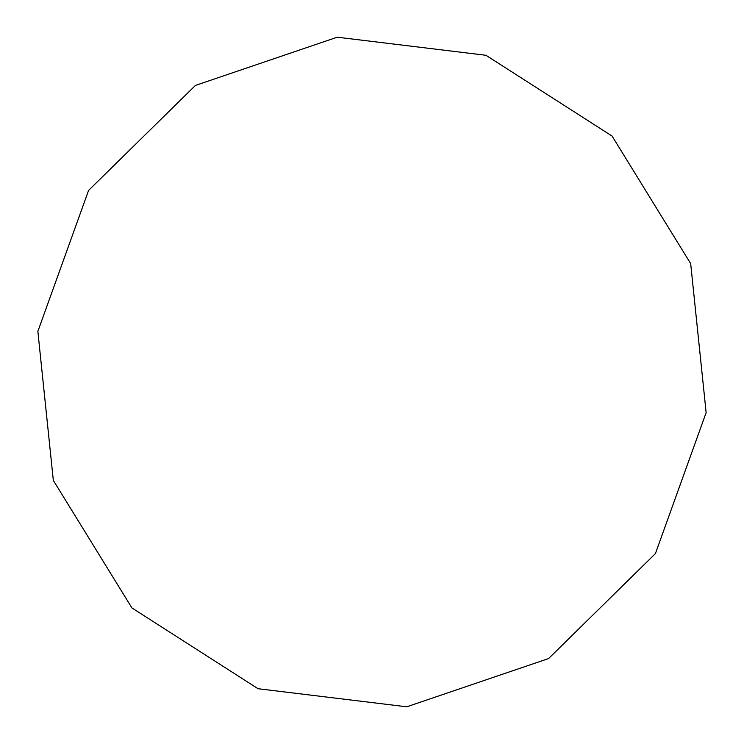 <?xml version="1.0" encoding="UTF-8"?>
<svg xmlns="http://www.w3.org/2000/svg" width="744" height="744" viewBox="0 0 744 744"><rect width="100%" height="100%" fill="white"/><g stroke="black" fill="none" stroke-linecap="round" stroke-linejoin="round"><path stroke-width="1.12" d="M706.14 412.613L690.674 263.618L612.089 136.078L485.953 55.279L337.246 37.2L195.421 85.439L88.573 190.427L37.86 331.387L53.326 480.382L131.911 607.922L258.047 688.721L406.754 706.8L548.579 658.561L655.427 553.573L706.14 412.613"/></g></svg>
